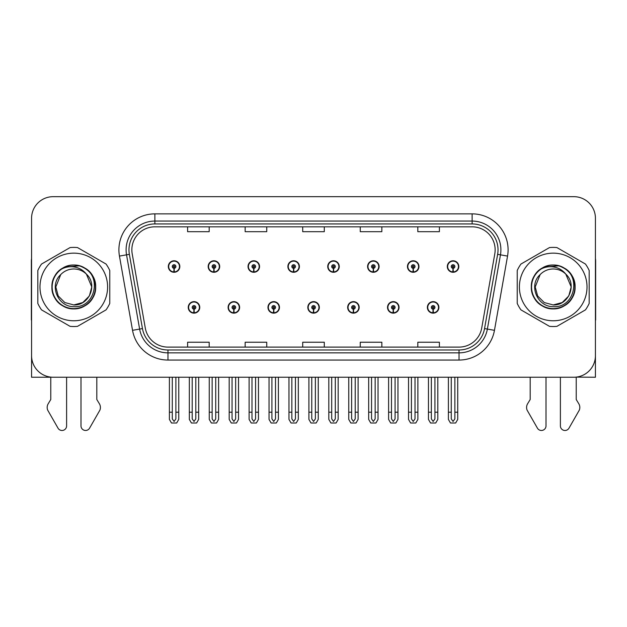 <?xml version="1.0" encoding="UTF-8"?>
<svg xmlns="http://www.w3.org/2000/svg" width="627" height="627" viewBox="0 0 627 627"><rect width="100%" height="100%" fill="white"/><g stroke="black" fill="none" stroke-linecap="round" stroke-linejoin="round"><path stroke-width="0.94" d="M307.818 307.395A5.753 5.753 0 0 0 313.571 313.147A5.753 5.753 0 0 0 319.323 307.395A5.753 5.753 0 0 0 313.571 301.634A5.753 5.753 0 0 0 307.818 307.395M347.671 307.395A5.753 5.753 0 0 0 353.424 313.147A5.753 5.753 0 0 0 359.185 307.395A5.753 5.753 0 0 0 353.424 301.634A5.753 5.753 0 0 0 347.671 307.395M267.964 307.395A5.753 5.753 0 0 0 273.717 313.147A5.753 5.753 0 0 0 279.47 307.395A5.753 5.753 0 0 0 273.717 301.634A5.753 5.753 0 0 0 267.964 307.395M228.11 307.395A5.753 5.753 0 0 0 233.863 313.147A5.753 5.753 0 0 0 239.616 307.395A5.753 5.753 0 0 0 233.863 301.634A5.753 5.753 0 0 0 228.11 307.395M188.249 307.395A5.753 5.753 0 0 0 194.009 313.147A5.753 5.753 0 0 0 199.762 307.395A5.753 5.753 0 0 0 194.009 301.634A5.753 5.753 0 0 0 188.249 307.395M387.525 307.395A5.753 5.753 0 0 0 393.286 313.147A5.753 5.753 0 0 0 399.038 307.395A5.753 5.753 0 0 0 393.286 301.634A5.753 5.753 0 0 0 387.525 307.395M407.456 266.53A5.753 5.753 0 0 0 413.209 272.283A5.753 5.753 0 0 0 418.961 266.53A5.753 5.753 0 0 0 413.209 260.777A5.753 5.753 0 0 0 407.456 266.53M367.602 266.53A5.753 5.753 0 0 0 373.355 272.283A5.753 5.753 0 0 0 379.108 266.53A5.753 5.753 0 0 0 373.355 260.777A5.753 5.753 0 0 0 367.602 266.53M327.741 266.53A5.753 5.753 0 0 0 333.501 272.283A5.753 5.753 0 0 0 339.254 266.53A5.753 5.753 0 0 0 333.501 260.777A5.753 5.753 0 0 0 327.741 266.53M287.887 266.53A5.753 5.753 0 0 0 293.648 272.283A5.753 5.753 0 0 0 299.4 266.53A5.753 5.753 0 0 0 293.648 260.777A5.753 5.753 0 0 0 287.887 266.53M248.033 266.53A5.753 5.753 0 0 0 253.786 272.283A5.753 5.753 0 0 0 259.547 266.53A5.753 5.753 0 0 0 253.786 260.777A5.753 5.753 0 0 0 248.033 266.53M208.18 266.53A5.753 5.753 0 0 0 213.932 272.283A5.753 5.753 0 0 0 219.693 266.53A5.753 5.753 0 0 0 213.932 260.777A5.753 5.753 0 0 0 208.18 266.53M168.326 266.53A5.753 5.753 0 0 0 174.079 272.283A5.753 5.753 0 0 0 179.831 266.53A5.753 5.753 0 0 0 174.079 260.777A5.753 5.753 0 0 0 168.326 266.53M427.379 307.395A5.753 5.753 0 0 0 433.139 313.147A5.753 5.753 0 0 0 438.892 307.395A5.753 5.753 0 0 0 433.139 301.634A5.753 5.753 0 0 0 427.379 307.395M447.31 266.53A5.753 5.753 0 0 0 453.062 272.283A5.753 5.753 0 0 0 458.823 266.53A5.753 5.753 0 0 0 453.062 260.777A5.753 5.753 0 0 0 447.31 266.53M576.229 377.117L595.431 377.242L595.431 218.259A21.584 21.584 0 0 0 573.854 196.674L53.146 196.674A21.584 21.584 0 0 0 31.569 218.259L31.569 377.242L50.771 377.242L50.771 399.517L48.216 403.733A7.195 7.195 0 0 0 47.699 410.144L58.029 428.186A4.593 4.593 0 0 0 66.603 425.89L66.603 377.242L80.993 377.242L80.993 425.89A4.593 4.593 0 0 0 89.559 428.186L99.897 410.144A7.195 7.195 0 0 0 99.372 403.733L96.817 399.517L96.817 377.242M530.183 377.242L530.183 399.517L527.628 403.733A7.195 7.195 0 0 0 527.103 410.144L537.441 428.186A4.593 4.593 0 0 0 546.007 425.89L546.007 377.242L560.397 377.242L560.397 425.89A4.593 4.593 0 0 0 568.971 428.186L579.301 410.144A7.195 7.195 0 0 0 578.784 403.733L576.229 399.517L576.229 377.242M131.85 249.836A23.019 23.019 0 0 1 154.869 226.817L472.131 226.817A23.019 23.019 0 0 1 494.797 253.833L481.708 328.078A23.019 23.019 0 0 1 459.035 347.099L167.965 347.099A23.019 23.019 0 0 1 145.292 328.078L132.203 253.833A23.019 23.019 0 0 1 131.85 249.836M128.974 249.836A25.895 25.895 0 0 0 129.366 254.335L142.454 328.579A25.895 25.895 0 0 0 167.965 349.984L459.035 349.984A25.895 25.895 0 0 0 484.546 328.579L497.634 254.335A25.895 25.895 0 0 0 472.131 223.941L154.869 223.941A25.895 25.895 0 0 0 128.974 249.836M119.451 256.082A35.966 35.966 0 0 1 154.869 213.87L472.131 213.87A35.966 35.966 0 0 1 507.549 256.082L494.46 330.327A35.966 35.966 0 0 1 459.035 360.055L167.965 360.055A35.966 35.966 0 0 1 132.54 330.327L119.451 256.082L126.536 254.836A28.779 28.779 0 0 1 154.869 221.065L472.131 221.065A28.779 28.779 0 0 1 500.464 254.836L487.375 329.081A28.779 28.779 0 0 1 459.035 352.86L167.965 352.86A28.779 28.779 0 0 1 139.625 329.081L126.536 254.836A28.779 28.779 0 0 1 126.098 249.836M573.854 196.674L53.146 196.674M31.569 218.259L31.569 355.666A21.584 21.584 0 0 0 53.146 377.242L573.854 377.242A21.584 21.584 0 0 0 595.431 355.666L595.431 218.259M302.708 226.817L302.708 231.692L324.292 231.692L324.292 226.817M245.157 226.817L245.157 231.692L266.741 231.692L266.741 226.817M187.606 226.817L187.606 231.692L209.183 231.692L209.183 226.817M360.259 226.817L360.259 231.692L381.843 231.692L381.843 226.817M417.817 226.817L417.817 231.692L439.394 231.692L439.394 226.817M324.292 347.099L324.292 342.232L302.708 342.232L302.708 347.099M266.741 347.099L266.741 342.232L245.157 342.232L245.157 347.099M209.183 347.099L209.183 342.232L187.606 342.232L187.606 347.099M381.843 347.099L381.843 342.232L360.259 342.232L360.259 347.099M439.394 347.099L439.394 342.232L417.817 342.232L417.817 347.099M434.934 377.242L434.934 418.883L433.139 421.454L431.337 418.883L431.337 412.205L428.46 412.205L428.46 419.4L430.537 422.998L435.734 422.998L437.811 419.4L437.811 377.242M433.061 309.189L432.904 312.779A5.392 5.392 0 0 1 427.739 307.395A5.392 5.392 0 0 1 433.139 301.995A5.392 5.392 0 0 1 438.532 307.395A5.392 5.392 0 0 1 433.375 312.779L433.218 309.189A1.795 1.795 0 0 0 434.934 307.395A1.795 1.795 0 0 0 433.139 305.592A1.795 1.795 0 0 0 431.337 307.395A1.795 1.795 0 0 0 433.061 309.189L433.108 308.108A0.721 0.721 0 0 1 432.418 307.395A0.721 0.721 0 0 1 433.139 306.674A0.721 0.721 0 0 1 433.853 307.395A0.721 0.721 0 0 1 433.171 308.108L433.218 309.189M428.46 377.242L428.46 412.205M431.337 377.242L431.337 412.205M434.934 412.205L437.811 412.205M454.865 377.242L454.865 418.883L453.062 421.454L451.268 418.883L451.268 412.205L448.391 412.205L448.391 419.4L450.468 422.998L455.664 422.998L457.741 419.4L457.741 377.242M452.984 268.325L452.827 271.922A5.392 5.392 0 0 1 447.67 266.53A5.392 5.392 0 0 1 453.062 261.138A5.392 5.392 0 0 1 458.462 266.53A5.392 5.392 0 0 1 453.297 271.922L453.141 268.325A1.795 1.795 0 0 0 454.865 266.53A1.795 1.795 0 0 0 453.062 264.727A1.795 1.795 0 0 0 451.268 266.53A1.795 1.795 0 0 0 452.984 268.325L453.031 267.251A0.721 0.721 0 0 1 452.341 266.53A0.721 0.721 0 0 1 453.062 265.809A0.721 0.721 0 0 1 453.783 266.53A0.721 0.721 0 0 1 453.094 267.251L453.141 268.325M448.391 377.242L448.391 412.205M451.268 377.242L451.268 412.205M454.865 412.205L457.741 412.205M395.081 377.242L395.081 418.883L393.286 421.454L391.483 418.883L391.483 412.205L388.607 412.205L388.607 419.4L390.684 422.998L395.88 422.998L397.957 419.4L397.957 377.242M393.2 309.189L393.043 312.779A5.392 5.392 0 0 1 387.886 307.395A5.392 5.392 0 0 1 393.286 301.995A5.392 5.392 0 0 1 398.678 307.395A5.392 5.392 0 0 1 393.521 312.779L393.364 309.189A1.795 1.795 0 0 0 395.081 307.395A1.795 1.795 0 0 0 393.286 305.592A1.795 1.795 0 0 0 391.483 307.395A1.795 1.795 0 0 0 393.2 309.189L393.247 308.108A0.721 0.721 0 0 1 392.565 307.395A0.721 0.721 0 0 1 393.286 306.674A0.721 0.721 0 0 1 393.999 307.395A0.721 0.721 0 0 1 393.317 308.108L393.364 309.189M388.607 377.242L388.607 412.205M391.483 377.242L391.483 412.205M395.081 412.205L397.957 412.205M355.227 377.242L355.227 418.883L353.424 421.454L351.629 418.883L351.629 412.205L348.753 412.205L348.753 419.4L350.83 422.998L356.026 422.998L358.103 419.4L358.103 377.242M353.346 309.189L353.189 312.779A5.392 5.392 0 0 1 348.032 307.395A5.392 5.392 0 0 1 353.424 301.995A5.392 5.392 0 0 1 358.824 307.395A5.392 5.392 0 0 1 353.659 312.779L353.503 309.189A1.795 1.795 0 0 0 355.227 307.395A1.795 1.795 0 0 0 353.424 305.592A1.795 1.795 0 0 0 351.629 307.395A1.795 1.795 0 0 0 353.346 309.189L353.393 308.108A0.721 0.721 0 0 1 352.711 307.395A0.721 0.721 0 0 1 353.424 306.674A0.721 0.721 0 0 1 354.145 307.395A0.721 0.721 0 0 1 353.456 308.108L353.503 309.189M348.753 377.242L348.753 412.205M351.629 377.242L351.629 412.205M355.227 412.205L358.103 412.205M315.373 377.242L315.373 418.883L313.571 421.454L311.776 418.883L311.776 412.205L308.899 412.205L308.899 419.4L310.976 422.998L316.173 422.998L318.25 419.4L318.25 377.242M313.492 309.189L313.335 312.779A5.392 5.392 0 0 1 308.178 307.395A5.392 5.392 0 0 1 313.571 301.995A5.392 5.392 0 0 1 318.971 307.395A5.392 5.392 0 0 1 313.806 312.779L313.649 309.189A1.795 1.795 0 0 0 315.373 307.395A1.795 1.795 0 0 0 313.571 305.592A1.795 1.795 0 0 0 311.776 307.395A1.795 1.795 0 0 0 313.492 309.189L313.539 308.108A0.721 0.721 0 0 1 312.849 307.395A0.721 0.721 0 0 1 313.571 306.674A0.721 0.721 0 0 1 314.292 307.395A0.721 0.721 0 0 1 313.602 308.108L313.649 309.189M308.899 377.242L308.899 412.205M311.776 377.242L311.776 412.205M315.373 412.205L318.25 412.205M415.011 377.242L415.011 418.883L413.209 421.454L411.414 418.883L411.414 412.205L408.53 412.205L408.53 419.4L410.607 422.998L415.811 422.998L417.888 419.4L417.888 377.242M413.13 268.325L412.974 271.922A5.392 5.392 0 0 1 407.816 266.53A5.392 5.392 0 0 1 413.209 261.138A5.392 5.392 0 0 1 418.609 266.53A5.392 5.392 0 0 1 413.444 271.922L413.287 268.325A1.795 1.795 0 0 0 415.011 266.53A1.795 1.795 0 0 0 413.209 264.727A1.795 1.795 0 0 0 411.414 266.53A1.795 1.795 0 0 0 413.13 268.325L413.177 267.251A0.721 0.721 0 0 1 412.488 266.53A0.721 0.721 0 0 1 413.209 265.809A0.721 0.721 0 0 1 413.93 266.53A0.721 0.721 0 0 1 413.24 267.251L413.287 268.325M408.53 377.242L408.53 412.205M411.414 377.242L411.414 412.205M415.011 412.205L417.888 412.205M375.15 377.242L375.15 418.883L373.355 421.454L371.552 418.883L371.552 412.205L368.676 412.205L368.676 419.4L370.753 422.998L375.957 422.998L378.034 419.4L378.034 377.242M373.277 268.325L373.12 271.922A5.392 5.392 0 0 1 367.955 266.53A5.392 5.392 0 0 1 373.355 261.138A5.392 5.392 0 0 1 378.747 266.53A5.392 5.392 0 0 1 373.59 271.922L373.433 268.325A1.795 1.795 0 0 0 375.15 266.53A1.795 1.795 0 0 0 373.355 264.727A1.795 1.795 0 0 0 371.552 266.53A1.795 1.795 0 0 0 373.277 268.325L373.324 267.251A0.721 0.721 0 0 1 372.634 266.53A0.721 0.721 0 0 1 373.355 265.809A0.721 0.721 0 0 1 374.076 266.53A0.721 0.721 0 0 1 373.386 267.251L373.433 268.325M368.676 377.242L368.676 412.205M371.552 377.242L371.552 412.205M375.15 412.205L378.034 412.205M335.296 377.242L335.296 418.883L333.501 421.454L331.699 418.883L331.699 412.205L328.822 412.205L328.822 419.4L330.899 422.998L336.096 422.998L338.172 419.4L338.172 377.242M333.423 268.325L333.266 271.922A5.392 5.392 0 0 1 328.101 266.53A5.392 5.392 0 0 1 333.501 261.138A5.392 5.392 0 0 1 338.893 266.53A5.392 5.392 0 0 1 333.736 271.922L333.58 268.325A1.795 1.795 0 0 0 335.296 266.53A1.795 1.795 0 0 0 333.501 264.727A1.795 1.795 0 0 0 331.699 266.53A1.795 1.795 0 0 0 333.423 268.325L333.47 267.251A0.721 0.721 0 0 1 332.78 266.53A0.721 0.721 0 0 1 333.501 265.809A0.721 0.721 0 0 1 334.222 266.53A0.721 0.721 0 0 1 333.533 267.251L333.58 268.325M328.822 377.242L328.822 412.205M331.699 377.242L331.699 412.205M335.296 412.205L338.172 412.205M295.442 377.242L295.442 418.883L293.648 421.454L291.845 418.883L291.845 412.205L288.969 412.205L288.969 419.4L291.046 422.998L296.242 422.998L298.319 419.4L298.319 377.242M293.569 268.325L293.412 271.922A5.392 5.392 0 0 1 288.248 266.53A5.392 5.392 0 0 1 293.648 261.138A5.392 5.392 0 0 1 299.04 266.53A5.392 5.392 0 0 1 293.883 271.922L293.726 268.325A1.795 1.795 0 0 0 295.442 266.53A1.795 1.795 0 0 0 293.648 264.727A1.795 1.795 0 0 0 291.845 266.53A1.795 1.795 0 0 0 293.569 268.325L293.616 267.251A0.721 0.721 0 0 1 292.927 266.53A0.721 0.721 0 0 1 293.648 265.809A0.721 0.721 0 0 1 294.361 266.53A0.721 0.721 0 0 1 293.679 267.251L293.726 268.325M288.969 377.242L288.969 412.205M291.845 377.242L291.845 412.205M295.442 412.205L298.319 412.205M31.569 258.583A14.39 14.39 0 0 0 31.35 261.059L31.35 320.052A14.39 14.39 0 0 1 31.569 320.036M31.569 333L31.569 325.805M595.431 258.583A14.39 14.39 0 0 1 595.65 261.059L595.65 320.052A14.39 14.39 0 0 0 595.431 320.036M595.431 325.805L595.431 333M73.798 320.773A33.811 33.811 0 0 0 107.609 286.962A33.811 33.811 0 0 0 73.798 253.151A33.811 33.811 0 0 0 39.979 286.962A33.811 33.811 0 0 0 73.798 320.773M73.798 326.526A39.564 39.564 0 0 0 77.505 326.353L106.057 309.871A39.564 39.564 0 0 0 109.764 303.444L109.764 270.48A39.564 39.564 0 0 0 106.057 264.053L77.505 247.571A39.564 39.564 0 0 0 70.083 247.571L41.531 264.053A39.564 39.564 0 0 0 37.824 270.48L37.824 303.444A39.564 39.564 0 0 0 41.531 309.871L70.083 326.353A39.564 39.564 0 0 0 73.798 326.526M82.976 267.368L80.562 266.154C74.926 264.414 69.464 264.798 64.15 267.321L61.807 268.944A21.639 21.639 0 0 0 73.798 308.602A21.639 21.639 0 0 0 82.976 267.368C102.483 275.637 95.249 308.382 73.798 306.642C58.013 307.026 48.741 285.301 60.733 274.595L55.811 286.962L58.217 295.952L64.8 302.535L73.798 304.949L64.8 302.535L58.217 295.952L55.811 286.962L60.733 274.595L55.811 286.962L58.217 295.952L64.8 302.535L73.798 304.949L82.788 302.535L89.371 295.952L91.777 286.962L86.393 274.124A17.987 17.987 0 0 0 60.733 274.595L55.811 286.962M73.798 304.949L82.788 302.535L89.371 295.952L91.777 286.962L86.393 274.124L91.777 286.962L89.371 295.952L82.788 302.535L73.798 304.949L82.788 302.535L89.371 295.952L91.777 286.962L86.393 274.124L91.777 286.962L89.371 295.952L82.788 302.535L73.798 304.949C89.199 305.733 98.094 284.556 86.393 274.124C83.148 270.072 78.947 267.666 73.798 266.898C69.597 266.342 65.6 267.024 61.807 268.944M91.777 286.962L86.393 274.124M79.464 265.824L64.55 267.133L79.464 265.824M95.672 286.962C95.375 278.709 91.73 272.392 84.731 268.011C71.094 259.28 51.171 270.786 51.916 286.962C51.171 303.139 71.094 314.644 84.731 305.905C99.113 298.468 99.113 275.457 84.731 268.011C71.094 259.28 51.171 270.786 51.916 286.962C52.213 295.207 55.858 301.524 62.857 305.905C76.494 314.644 96.417 303.139 95.672 286.962C96.417 270.786 76.494 259.28 62.857 268.011C48.475 275.457 48.475 298.468 62.857 305.905C70.146 309.777 77.442 309.777 84.731 305.905C99.113 298.468 99.113 275.457 84.731 268.011C71.094 259.28 51.171 270.786 51.916 286.962C52.213 295.207 55.858 301.524 62.857 305.905C76.494 314.644 96.417 303.139 95.672 286.962C96.417 270.786 76.494 259.28 62.857 268.011C48.475 275.457 48.475 298.468 62.857 305.905C70.146 309.777 77.442 309.777 84.731 305.905C99.113 298.468 99.113 275.457 84.731 268.011C71.094 259.28 51.171 270.786 51.916 286.962C51.171 303.139 71.094 314.644 84.731 305.905C99.113 298.468 99.113 275.457 84.731 268.011C71.094 259.28 51.171 270.786 51.916 286.962C51.171 303.139 71.094 314.644 84.731 305.905C91.73 301.524 95.375 295.207 95.672 286.962C96.417 270.786 76.494 259.28 62.857 268.011C48.475 275.457 48.475 298.468 62.857 305.905C70.146 309.777 77.442 309.777 84.731 305.905C99.113 298.468 99.113 275.457 84.731 268.011C71.094 259.28 51.171 270.786 51.916 286.962C52.213 295.207 55.858 301.524 62.857 305.905C76.494 314.644 96.417 303.139 95.672 286.962C95.038 276.703 89.998 269.767 80.562 266.154M553.202 320.773A33.811 33.811 0 0 0 587.021 286.962A33.811 33.811 0 0 0 553.202 253.151A33.811 33.811 0 0 0 519.391 286.962A33.811 33.811 0 0 0 553.202 320.773M553.202 326.526A39.564 39.564 0 0 0 556.917 326.353L585.469 309.871A39.564 39.564 0 0 0 589.176 303.444L589.176 270.48A39.564 39.564 0 0 0 585.469 264.053L556.917 247.571A39.564 39.564 0 0 0 549.495 247.571L520.943 264.053A39.564 39.564 0 0 0 517.236 270.48L517.236 303.444A39.564 39.564 0 0 0 520.943 309.871L549.495 326.353A39.564 39.564 0 0 0 553.202 326.526M553.202 304.949L544.212 302.535L537.629 295.952L535.223 286.962L540.145 274.595L535.223 286.962L540.145 274.595L535.223 286.962L537.629 295.952L544.212 302.535L553.202 304.949L562.2 302.535L568.783 295.952L571.189 286.962L565.805 274.124A17.987 17.987 0 0 0 540.145 274.595L535.223 286.962L537.629 295.952L544.212 302.535L553.202 304.949L562.2 302.535L568.783 295.952L571.189 286.962L565.805 274.124L571.189 286.962L565.805 274.124L571.189 286.962L568.783 295.952L562.2 302.535L553.202 304.949L562.2 302.535L568.783 295.952L571.189 286.962L565.805 274.124L571.189 286.962L568.783 295.952L562.2 302.535L553.202 304.949C568.611 305.733 577.498 284.556 565.805 274.124C562.552 270.072 558.359 267.666 553.202 266.898C549.009 266.342 545.012 267.024 541.219 268.944A21.639 21.639 0 0 0 553.202 308.602A21.639 21.639 0 0 0 562.388 267.368L559.974 266.154C554.339 264.414 548.868 264.798 543.562 267.321L541.219 268.944M540.145 274.595C528.153 285.301 537.417 307.026 553.202 306.642C574.653 308.382 581.887 275.637 562.388 267.368M558.869 265.824L543.962 267.133M575.084 286.962C574.787 278.709 571.142 272.392 564.143 268.011C550.506 259.28 530.583 270.786 531.328 286.962C530.583 303.139 550.506 314.644 564.143 305.905C578.525 298.468 578.525 275.457 564.143 268.011C550.506 259.28 530.583 270.786 531.328 286.962C531.625 295.207 535.27 301.524 542.269 305.905C555.906 314.644 575.829 303.139 575.084 286.962C575.829 270.786 555.906 259.28 542.269 268.011C527.887 275.457 527.887 298.468 542.269 305.905C549.558 309.777 556.854 309.777 564.143 305.905C578.525 298.468 578.525 275.457 564.143 268.011C550.506 259.28 530.583 270.786 531.328 286.962C531.625 295.207 535.27 301.524 542.269 305.905C555.906 314.644 575.829 303.139 575.084 286.962C575.829 270.786 555.906 259.28 542.269 268.011C527.887 275.457 527.887 298.468 542.269 305.905C549.558 309.777 556.854 309.777 564.143 305.905C578.525 298.468 578.525 275.457 564.143 268.011C550.506 259.28 530.583 270.786 531.328 286.962C530.583 303.139 550.506 314.644 564.143 305.905C578.525 298.468 578.525 275.457 564.143 268.011C550.506 259.28 530.583 270.786 531.328 286.962C530.583 303.139 550.506 314.644 564.143 305.905C571.142 301.524 574.787 295.207 575.084 286.962C575.829 270.786 555.906 259.28 542.269 268.011C527.887 275.457 527.887 298.468 542.269 305.905C549.558 309.777 556.854 309.777 564.143 305.905C578.525 298.468 578.525 275.457 564.143 268.011C550.506 259.28 530.583 270.786 531.328 286.962C531.625 295.207 535.27 301.524 542.269 305.905C555.906 314.644 575.829 303.139 575.084 286.962C574.45 276.703 569.41 269.767 559.974 266.154M275.512 377.242L275.512 418.883L273.717 421.454L271.922 418.883L271.922 412.205L269.038 412.205L269.038 419.4L271.115 422.998L276.319 422.998L278.396 419.4L278.396 377.242M273.638 309.189L273.482 312.779A5.392 5.392 0 0 1 268.325 307.395A5.392 5.392 0 0 1 273.717 301.995A5.392 5.392 0 0 1 279.109 307.395A5.392 5.392 0 0 1 273.952 312.779L273.795 309.189A1.795 1.795 0 0 0 275.512 307.395A1.795 1.795 0 0 0 273.717 305.592A1.795 1.795 0 0 0 271.922 307.395A1.795 1.795 0 0 0 273.638 309.189L273.685 308.108A0.721 0.721 0 0 1 272.996 307.395A0.721 0.721 0 0 1 273.717 306.674A0.721 0.721 0 0 1 274.438 307.395A0.721 0.721 0 0 1 273.748 308.108L273.795 309.189M269.038 377.242L269.038 412.205M271.922 377.242L271.922 412.205M275.512 412.205L278.396 412.205M235.658 377.242L235.658 418.883L233.863 421.454L232.061 418.883L232.061 412.205L229.184 412.205L229.184 419.4L231.261 422.998L236.465 422.998L238.534 419.4L238.534 377.242M233.785 309.189L233.628 312.779A5.392 5.392 0 0 1 228.463 307.395A5.392 5.392 0 0 1 233.863 301.995A5.392 5.392 0 0 1 239.255 307.395A5.392 5.392 0 0 1 234.098 312.779L233.942 309.189A1.795 1.795 0 0 0 235.658 307.395A1.795 1.795 0 0 0 233.863 305.592A1.795 1.795 0 0 0 232.061 307.395A1.795 1.795 0 0 0 233.785 309.189L233.832 308.108A0.721 0.721 0 0 1 233.142 307.395A0.721 0.721 0 0 1 233.863 306.674A0.721 0.721 0 0 1 234.584 307.395A0.721 0.721 0 0 1 233.895 308.108L233.942 309.189M229.184 377.242L229.184 412.205M232.061 377.242L232.061 412.205M235.658 412.205L238.534 412.205M195.804 377.242L195.804 418.883L194.009 421.454L192.207 418.883L192.207 412.205L189.33 412.205L189.33 419.4L191.407 422.998L196.604 422.998L198.681 419.4L198.681 377.242M193.931 309.189L193.774 312.779A5.392 5.392 0 0 1 188.609 307.395A5.392 5.392 0 0 1 194.009 301.995A5.392 5.392 0 0 1 199.402 307.395A5.392 5.392 0 0 1 194.245 312.779L194.088 309.189A1.795 1.795 0 0 0 195.804 307.395A1.795 1.795 0 0 0 194.009 305.592A1.795 1.795 0 0 0 192.207 307.395A1.795 1.795 0 0 0 193.931 309.189L193.978 308.108A0.721 0.721 0 0 1 193.288 307.395A0.721 0.721 0 0 1 194.009 306.674A0.721 0.721 0 0 1 194.723 307.395A0.721 0.721 0 0 1 194.041 308.108L194.088 309.189M189.33 377.242L189.33 412.205M192.207 377.242L192.207 412.205M195.804 412.205L198.681 412.205M255.589 377.242L255.589 418.883L253.786 421.454L251.991 418.883L251.991 412.205L249.115 412.205L249.115 419.4L251.192 422.998L256.388 422.998L258.465 419.4L258.465 377.242M253.708 268.325L253.551 271.922A5.392 5.392 0 0 1 248.394 266.53A5.392 5.392 0 0 1 253.786 261.138A5.392 5.392 0 0 1 259.186 266.53A5.392 5.392 0 0 1 254.021 271.922L253.864 268.325A1.795 1.795 0 0 0 255.589 266.53A1.795 1.795 0 0 0 253.786 264.727A1.795 1.795 0 0 0 251.991 266.53A1.795 1.795 0 0 0 253.708 268.325L253.755 267.251A0.721 0.721 0 0 1 253.073 266.53A0.721 0.721 0 0 1 253.786 265.809A0.721 0.721 0 0 1 254.507 266.53A0.721 0.721 0 0 1 253.817 267.251L253.864 268.325M249.115 377.242L249.115 412.205M251.991 377.242L251.991 412.205M255.589 412.205L258.465 412.205M215.735 377.242L215.735 418.883L213.932 421.454L212.138 418.883L212.138 412.205L209.261 412.205L209.261 419.4L211.338 422.998L216.534 422.998L218.611 419.4L218.611 377.242M213.854 268.325L213.697 271.922A5.392 5.392 0 0 1 208.54 266.53A5.392 5.392 0 0 1 213.932 261.138A5.392 5.392 0 0 1 219.332 266.53A5.392 5.392 0 0 1 214.168 271.922L214.011 268.325A1.795 1.795 0 0 0 215.735 266.53A1.795 1.795 0 0 0 213.932 264.727A1.795 1.795 0 0 0 212.138 266.53A1.795 1.795 0 0 0 213.854 268.325L213.901 267.251A0.721 0.721 0 0 1 213.211 266.53A0.721 0.721 0 0 1 213.932 265.809A0.721 0.721 0 0 1 214.653 266.53A0.721 0.721 0 0 1 213.964 267.251L214.011 268.325M209.261 377.242L209.261 412.205M212.138 377.242L212.138 412.205M215.735 412.205L218.611 412.205M175.881 377.242L175.881 418.883L174.079 421.454L172.284 418.883L172.284 412.205L169.4 412.205L169.4 419.4L171.477 422.998L176.681 422.998L178.758 419.4L178.758 377.242M174 268.325L173.844 271.922A5.392 5.392 0 0 1 168.687 266.53A5.392 5.392 0 0 1 174.079 261.138A5.392 5.392 0 0 1 179.479 266.53A5.392 5.392 0 0 1 174.314 271.922L174.157 268.325A1.795 1.795 0 0 0 175.881 266.53A1.795 1.795 0 0 0 174.079 264.727A1.795 1.795 0 0 0 172.284 266.53A1.795 1.795 0 0 0 174 268.325L174.047 267.251A0.721 0.721 0 0 1 173.358 266.53A0.721 0.721 0 0 1 174.079 265.809A0.721 0.721 0 0 1 174.8 266.53A0.721 0.721 0 0 1 174.11 267.251L174.157 268.325M169.4 377.242L169.4 412.205M172.284 377.242L172.284 412.205M175.881 412.205L178.758 412.205M472.131 213.87L472.131 223.941M126.536 254.836L129.366 254.335M167.965 360.055L167.965 349.984M459.035 349.984L459.035 360.055M484.546 328.579L494.46 330.327M132.54 330.327L142.454 328.579M497.634 254.335L507.549 256.082M154.869 213.87L154.869 223.941M432.904 312.779A5.392 5.392 0 0 1 427.739 307.395M452.827 271.922A5.392 5.392 0 0 1 447.67 266.53M393.043 312.779A5.392 5.392 0 0 1 387.886 307.395M353.189 312.779A5.392 5.392 0 0 1 348.032 307.395M313.335 312.779A5.392 5.392 0 0 1 308.178 307.395M412.974 271.922A5.392 5.392 0 0 1 407.816 266.53M373.12 271.922A5.392 5.392 0 0 1 367.955 266.53M333.266 271.922A5.392 5.392 0 0 1 328.101 266.53M293.412 271.922A5.392 5.392 0 0 1 288.248 266.53M273.482 312.779A5.392 5.392 0 0 1 268.325 307.395M233.628 312.779A5.392 5.392 0 0 1 228.463 307.395M193.774 312.779A5.392 5.392 0 0 1 188.609 307.395M253.551 271.922A5.392 5.392 0 0 1 248.394 266.53M213.697 271.922A5.392 5.392 0 0 1 208.54 266.53M173.844 271.922A5.392 5.392 0 0 1 168.687 266.53"/></g></svg>
